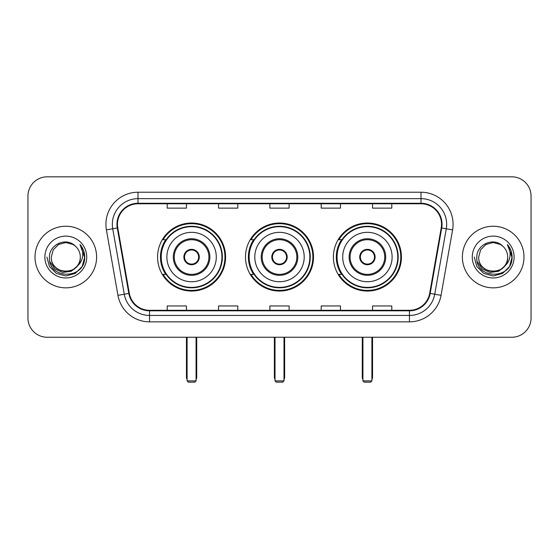<?xml version="1.0" encoding="UTF-8"?>
<svg xmlns="http://www.w3.org/2000/svg" width="559" height="559" viewBox="0 0 559 559"><rect width="100%" height="100%" fill="white"/><g stroke="black" fill="none" stroke-linecap="round" stroke-linejoin="round"><path stroke-width="0.84" d="M333.402 257.042A34.008 34.008 0 0 0 367.417 291.05A34.008 34.008 0 0 0 401.425 257.042A34.008 34.008 0 0 0 367.417 223.027A34.008 34.008 0 0 0 333.402 257.042M245.492 257.042A34.008 34.008 0 0 0 279.5 291.05A34.008 34.008 0 0 0 313.508 257.042A34.008 34.008 0 0 0 279.5 223.027A34.008 34.008 0 0 0 245.492 257.042M157.575 257.042A34.008 34.008 0 0 0 191.583 291.05A34.008 34.008 0 0 0 225.598 257.042A34.008 34.008 0 0 0 191.583 223.027A34.008 34.008 0 0 0 157.575 257.042M165.73 274.364A31.122 31.122 0 0 1 165.73 239.713M253.646 274.364A31.122 31.122 0 0 1 253.646 239.713M341.563 274.364A31.122 31.122 0 0 1 341.563 239.713M27.95 196.076L27.95 318.001A19.251 19.251 0 0 0 47.201 337.252L511.799 337.252A19.251 19.251 0 0 0 531.05 318.001L531.05 196.076A19.251 19.251 0 0 0 511.799 176.826L47.201 176.826A19.251 19.251 0 0 0 27.95 196.076L27.95 318.001M35.007 257.042A30.801 30.801 0 0 0 65.808 287.843A30.801 30.801 0 0 0 96.616 257.042A30.801 30.801 0 0 0 65.808 226.241A30.801 30.801 0 0 0 35.007 257.042A30.801 30.801 0 0 0 65.808 287.843A30.801 30.801 0 0 0 96.616 257.042A30.801 30.801 0 0 0 65.808 226.241A30.801 30.801 0 0 0 35.007 257.042M462.384 257.042A30.801 30.801 0 0 0 493.192 287.843A30.801 30.801 0 0 0 523.993 257.042A30.801 30.801 0 0 0 493.192 226.241A30.801 30.801 0 0 0 462.384 257.042A30.801 30.801 0 0 0 493.192 287.843A30.801 30.801 0 0 0 523.993 257.042A30.801 30.801 0 0 0 493.192 226.241A30.801 30.801 0 0 0 462.384 257.042M117.467 224.313A20.536 20.536 0 0 1 138.003 203.776L420.997 203.776A20.536 20.536 0 0 1 441.219 227.876L429.675 293.335A20.536 20.536 0 0 1 409.454 310.301L149.546 310.301A20.536 20.536 0 0 1 129.325 293.335L117.781 227.876A20.536 20.536 0 0 1 117.467 224.313M116.957 224.313A21.046 21.046 0 0 0 117.278 227.967L128.815 293.419A21.046 21.046 0 0 0 149.546 310.818L409.454 310.818A21.046 21.046 0 0 0 430.185 293.419L441.722 227.967A21.046 21.046 0 0 0 420.997 203.266L138.003 203.266A21.046 21.046 0 0 0 116.957 224.313M106.406 229.882A32.087 32.087 0 0 1 138.003 192.226L420.997 192.226A32.087 32.087 0 0 1 452.594 229.882L441.051 295.341A32.087 32.087 0 0 1 409.454 321.851L149.546 321.851A32.087 32.087 0 0 1 117.949 295.341L106.406 229.882L112.722 228.771A25.665 25.665 0 0 1 138.003 198.648L420.997 198.648A25.665 25.665 0 0 1 446.278 228.771L434.734 294.223A25.665 25.665 0 0 1 409.454 315.437L149.546 315.437A25.665 25.665 0 0 1 124.266 294.223L112.722 228.771A25.665 25.665 0 0 1 112.338 224.313M511.799 176.826L47.201 176.826M47.201 337.252L511.799 337.252M531.05 318.001L531.05 196.076M430.185 293.419L434.734 294.223L446.278 228.771L452.594 229.882M269.871 203.776L269.871 208.123L289.129 208.123L289.129 203.776M218.541 203.776L218.541 208.123L237.792 208.123L237.792 203.776M167.204 203.776L167.204 208.123L186.454 208.123L186.454 203.776M321.208 203.776L321.208 208.123L340.459 208.123L340.459 203.776M372.546 203.776L372.546 208.123L391.796 208.123L391.796 203.776M289.129 310.301L289.129 305.955L269.871 305.955L269.871 310.301M237.792 310.301L237.792 305.955L218.541 305.955L218.541 310.301M186.454 310.301L186.454 305.955L167.204 305.955L167.204 310.301M340.459 310.301L340.459 305.955L321.208 305.955L321.208 310.301M391.796 310.301L391.796 305.955L372.546 305.955L372.546 310.301M80.314 257.042C81.202 275.748 50.422 275.748 51.309 257.042L53.252 249.789L58.562 244.479L65.808 242.536L73.061 244.479L75.311 246.086C66.409 236.757 49.276 244.437 49.437 257.042C47.808 279.43 84.109 280.017 84.695 258.125L84.723 257.042C84.668 252.284 83.088 248.105 79.979 244.507C82.341 248.392 83.179 252.57 82.48 257.042C81.803 260.843 79.951 263.953 76.925 266.357A14.506 14.506 0 0 0 80.314 257.042C81.202 275.748 50.422 275.748 51.309 257.042C50.422 275.748 81.202 275.748 80.314 257.042A14.506 14.506 0 0 0 75.311 246.086M76.925 266.357C69.225 276.761 50.555 270.109 51.309 257.042M77.848 265.581L71.3 271.248L62.72 272.443L54.824 268.872L49.891 261.745M44.888 257.042A20.921 20.921 0 0 0 65.808 277.963A20.921 20.921 0 0 0 86.729 257.042A20.921 20.921 0 0 0 65.808 236.122A20.921 20.921 0 0 0 44.888 257.042M79.979 244.507L84.716 257.587L83.836 251.312L84.716 257.587L83.836 251.312L84.716 257.587L80.119 244.667L84.716 257.587L80.119 244.667L84.723 257.042L82.194 266.496L75.269 273.421L65.808 275.957L56.354 273.421L49.43 266.496L46.9 257.042M80.119 244.667L84.716 257.601M166.882 257.042A24.708 24.708 0 0 1 191.583 232.334A24.708 24.708 0 0 1 216.291 257.042A24.708 24.708 0 0 1 191.583 281.743A24.708 24.708 0 0 1 166.882 257.042A24.708 24.708 0 0 0 191.583 281.743A24.708 24.708 0 0 0 216.291 257.042M174.261 257.042A17.329 17.329 0 0 0 191.583 274.364A17.329 17.329 0 0 0 208.912 257.042A17.329 17.329 0 0 0 191.583 239.713A17.329 17.329 0 0 0 174.261 257.042M166.121 239.713A30.801 30.801 0 0 0 166.121 274.364M221.937 257.042A30.354 30.354 0 0 0 191.583 226.688A30.354 30.354 0 0 0 161.23 257.042A30.354 30.354 0 0 0 191.583 287.396A30.354 30.354 0 0 0 221.937 257.042M183.883 257.042A7.7 7.7 0 0 0 191.583 264.742A7.7 7.7 0 0 0 199.283 257.042A7.7 7.7 0 0 0 191.583 249.342A7.7 7.7 0 0 0 183.883 257.042M224.956 257.042A33.372 33.372 0 0 1 163.067 274.364L166.163 274.364A30.766 30.766 0 0 0 211.945 280.108A30.766 30.766 0 0 0 211.945 233.969A30.766 30.766 0 0 0 166.163 239.713L163.067 239.713A33.372 33.372 0 0 1 224.956 257.042M184.128 255.114L184.393 255.114A7.449 7.449 0 0 1 198.78 255.114L198.375 255.114A7.057 7.057 0 0 1 191.583 264.1A7.057 7.057 0 0 1 184.791 255.114A7.057 7.057 0 0 1 198.375 255.114L199.039 255.114M184.393 255.114L184.791 255.114L184.393 255.114M199.039 258.964L198.78 258.964A7.449 7.449 0 0 1 184.393 258.964L184.128 258.964M198.78 258.964L198.375 258.964L198.78 258.964M187.097 337.252L187.097 380.889L196.076 380.889L196.076 337.252M187.097 380.889L188.376 382.174L194.798 382.174L196.076 380.889M254.792 257.042A24.708 24.708 0 0 1 279.5 232.334A24.708 24.708 0 0 1 304.208 257.042A24.708 24.708 0 0 1 279.5 281.743A24.708 24.708 0 0 1 254.792 257.042A24.708 24.708 0 0 0 279.5 281.743A24.708 24.708 0 0 0 304.208 257.042M262.171 257.042A17.329 17.329 0 0 0 279.5 274.364A17.329 17.329 0 0 0 296.829 257.042A17.329 17.329 0 0 0 279.5 239.713A17.329 17.329 0 0 0 262.171 257.042M254.031 239.713A30.801 30.801 0 0 0 254.031 274.364M309.854 257.042A30.354 30.354 0 0 0 279.5 226.688A30.354 30.354 0 0 0 249.146 257.042A30.354 30.354 0 0 0 279.5 287.396A30.354 30.354 0 0 0 309.854 257.042M271.8 257.042A7.7 7.7 0 0 0 279.5 264.742A7.7 7.7 0 0 0 287.2 257.042A7.7 7.7 0 0 0 279.5 249.342A7.7 7.7 0 0 0 271.8 257.042M312.872 257.042A33.372 33.372 0 0 1 250.984 274.364L254.072 274.364A30.766 30.766 0 0 0 299.855 280.108A30.766 30.766 0 0 0 299.855 233.969A30.766 30.766 0 0 0 254.072 239.713L250.984 239.713A33.372 33.372 0 0 1 312.872 257.042M272.044 255.114L272.31 255.114A7.449 7.449 0 0 1 286.69 255.114L286.292 255.114A7.057 7.057 0 0 1 279.5 264.1A7.057 7.057 0 0 1 272.708 255.114A7.057 7.057 0 0 1 286.292 255.114L286.956 255.114M272.31 255.114L272.708 255.114L272.31 255.114M286.956 258.964L286.292 258.964A7.057 7.057 0 0 1 272.708 258.964L272.044 258.964M286.292 258.964L286.69 258.964A7.449 7.449 0 0 1 272.31 258.964L272.708 258.964M275.007 337.252L275.007 380.889L283.993 380.889L283.993 337.252M275.007 380.889L276.293 382.174L282.707 382.174L283.993 380.889M342.709 257.042A24.708 24.708 0 0 1 367.417 232.334A24.708 24.708 0 0 1 392.118 257.042A24.708 24.708 0 0 1 367.417 281.743A24.708 24.708 0 0 1 342.709 257.042A24.708 24.708 0 0 0 367.417 281.743A24.708 24.708 0 0 0 392.118 257.042M350.088 257.042A17.329 17.329 0 0 0 367.417 274.364A17.329 17.329 0 0 0 384.739 257.042A17.329 17.329 0 0 0 367.417 239.713A17.329 17.329 0 0 0 350.088 257.042M341.947 239.713A30.801 30.801 0 0 0 341.947 274.364M397.77 257.042A30.354 30.354 0 0 0 367.417 226.688A30.354 30.354 0 0 0 337.063 257.042A30.354 30.354 0 0 0 367.417 287.396A30.354 30.354 0 0 0 397.77 257.042M359.716 257.042A7.7 7.7 0 0 0 367.417 264.742A7.7 7.7 0 0 0 375.117 257.042A7.7 7.7 0 0 0 367.417 249.342A7.7 7.7 0 0 0 359.716 257.042M400.782 257.042A33.372 33.372 0 0 1 338.894 274.364L341.989 274.364A30.766 30.766 0 0 0 387.771 280.108A30.766 30.766 0 0 0 387.771 233.969A30.766 30.766 0 0 0 341.989 239.713L338.894 239.713A33.372 33.372 0 0 1 400.782 257.042M359.961 255.114L360.22 255.114A7.449 7.449 0 0 1 374.607 255.114L374.209 255.114A7.057 7.057 0 0 1 367.417 264.1A7.057 7.057 0 0 1 360.625 255.114A7.057 7.057 0 0 1 374.209 255.114L374.872 255.114M360.22 255.114L360.625 255.114L360.22 255.114M374.872 258.964L374.209 258.964A7.057 7.057 0 0 1 360.625 258.964L359.961 258.964M374.209 258.964L374.607 258.964A7.449 7.449 0 0 1 360.22 258.964L360.625 258.964M362.924 337.252L362.924 380.889L371.903 380.889L371.903 337.252M362.924 380.889L364.202 382.174L370.624 382.174L371.903 380.889M507.691 257.042C508.578 275.748 477.798 275.748 478.686 257.042L480.628 249.789L485.939 244.479L493.192 242.536L500.438 244.479L502.688 246.086C493.793 236.757 476.652 244.437 476.813 257.042C475.185 279.43 511.485 280.017 512.072 258.125L512.1 257.042C512.051 252.284 510.465 248.105 507.355 244.507C509.724 248.392 510.556 252.57 509.857 257.042C509.179 260.843 507.327 263.953 504.302 266.357A14.506 14.506 0 0 0 507.691 257.042C508.578 275.748 477.798 275.748 478.686 257.042C477.798 275.748 508.578 275.748 507.691 257.042A14.506 14.506 0 0 0 502.688 246.086M504.302 266.357C496.602 276.761 477.931 270.109 478.686 257.042M505.224 265.581L498.677 271.248L490.096 272.443L482.2 268.872L477.267 261.745M472.271 257.042A20.921 20.921 0 0 0 493.192 277.963A20.921 20.921 0 0 0 514.112 257.042A20.921 20.921 0 0 0 493.192 236.122A20.921 20.921 0 0 0 472.271 257.042M507.355 244.507L512.093 257.587L511.212 251.312L512.093 257.587L511.212 251.312L512.093 257.587L507.495 244.667L512.093 257.587L507.495 244.667L512.1 257.042L509.57 266.496L502.646 273.421L493.192 275.957L483.731 273.421L476.806 266.496L474.277 257.042M507.495 244.667L512.093 257.601M420.997 192.226L420.997 203.266M112.722 228.771L117.278 227.967M149.546 321.851L149.546 310.818M409.454 310.818L409.454 321.851M117.949 295.341L128.815 293.419M441.722 227.967L446.278 228.771M138.003 192.226L138.003 203.266M434.734 294.223L441.051 295.341M209.877 257.042A18.286 18.286 0 0 0 191.583 238.749A18.286 18.286 0 0 0 173.297 257.042A18.286 18.286 0 0 0 191.583 275.328A18.286 18.286 0 0 0 209.877 257.042M186.454 337.252L186.454 377.039L187.097 377.039M196.076 377.039L196.719 377.039L196.719 337.252M297.786 257.042A18.286 18.286 0 0 0 279.5 238.749A18.286 18.286 0 0 0 261.214 257.042A18.286 18.286 0 0 0 279.5 275.328A18.286 18.286 0 0 0 297.786 257.042M274.364 337.252L274.364 377.039L275.007 377.039M283.993 377.039L284.636 377.039L284.636 337.252M385.703 257.042A18.286 18.286 0 0 0 367.417 238.749A18.286 18.286 0 0 0 349.123 257.042A18.286 18.286 0 0 0 367.417 275.328A18.286 18.286 0 0 0 385.703 257.042M362.281 337.252L362.281 377.039L362.924 377.039M371.903 377.039L372.546 377.039L372.546 337.252M186.454 377.039A5.136 5.136 0 0 0 187.097 379.526M196.076 379.526A5.136 5.136 0 0 0 196.719 377.039M274.364 377.039A5.136 5.136 0 0 0 275.007 379.526M283.993 379.526A5.136 5.136 0 0 0 284.636 377.039M362.281 377.039A5.136 5.136 0 0 0 362.924 379.526M371.903 379.526A5.136 5.136 0 0 0 372.546 377.039"/></g></svg>
